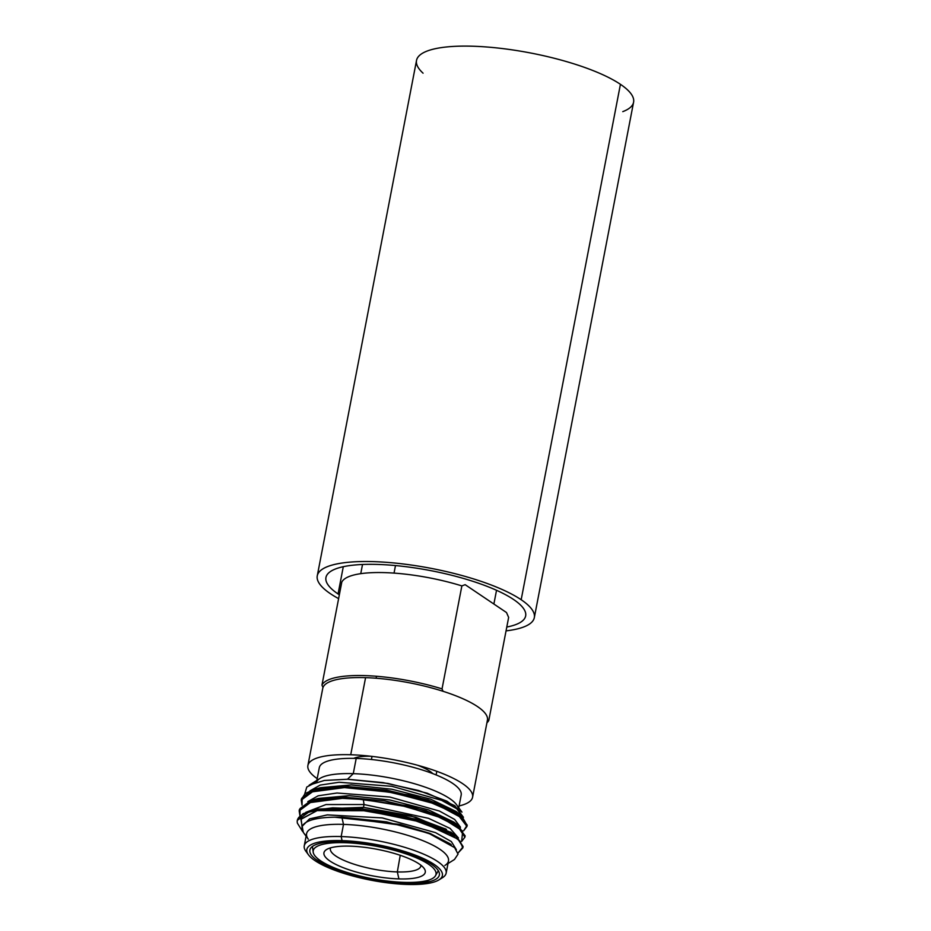 <?xml version="1.0" encoding="UTF-8"?>
<svg xmlns="http://www.w3.org/2000/svg" width="931" height="931" viewBox="0 0 931 931"><rect width="100%" height="100%" fill="white"/><g stroke="black" fill="none" stroke-linecap="round" stroke-linejoin="round"><path stroke-width="1.4" d="M304.251 845.837L306.602 833.664A72.246 18.864 10.9 0 1 343.504 824.389L341.165 836.562L342.084 840.623A69.034 18.026 10.9 0 1 434.183 864.422A69.034 18.026 10.9 0 1 407.138 884.45A69.034 18.026 10.9 0 1 315.039 860.663A69.034 18.026 10.9 0 1 342.084 840.623A69.034 18.026 -169.1 0 0 308.429 854.751A69.034 18.026 -169.1 0 0 407.138 884.45A69.034 18.026 -169.1 0 0 438.955 879.888A69.034 18.026 -169.1 0 0 418.217 856.299A69.034 18.026 -169.1 0 0 342.084 840.623L341.165 836.562A72.246 18.864 -169.1 0 0 304.251 845.837A72.246 18.864 -169.1 0 0 305.973 851.4M343.551 841.612A65.926 17.212 -169.1 0 0 317.715 860.744A65.926 17.212 -169.1 0 0 405.672 883.461A65.926 17.212 -169.1 0 0 431.507 864.329A65.926 17.212 -169.1 0 0 343.551 841.612M342.34 798.344L311.85 801.486L299.165 810.843L299.968 815.87L300.05 808.55L307.719 802.906L342.34 798.344L342.596 796.994L342.34 798.344L363.334 799.473L342.34 798.344M299.433 809.458L312.246 800.113L342.596 796.994L384.794 800.904L426.305 810.796L455.771 823.702L465.151 835.852L464.895 837.19L457.947 826.728L435.149 815.3L401.249 805.478L363.334 799.473L364.033 804.535L363.486 807.375L361.519 808.864L399.236 814.823L433.415 824.726L456.085 836.085L463.091 846.547L456.481 836.387L417.81 819.559L361.519 808.864L332.67 807.84L310.686 810.703L297.338 820.351L303.041 813.682L316.691 809.388L361.519 808.864L363.486 807.375L316.226 809.19M301.237 800.101L301.493 798.763L314.178 789.407L344.668 786.264L344.412 787.603L313.922 790.756L301.237 800.101L302.028 805.129L302.121 797.82L309.79 792.176L344.412 787.603L344.668 786.264L386.865 790.163L428.365 800.055L457.831 812.972L467.222 825.11L466.966 826.449L457.575 814.311L428.109 801.393L386.598 791.501L344.412 787.603L391.555 792.362L436.185 804.186L463.266 818.71L467.048 825.332L463.696 830.696L466.966 826.449M307.893 765.515L322.743 688.405A83.86 21.89 10.9 0 1 322.999 687.509A83.86 21.89 10.9 0 1 365.58 677.652L350.731 754.75A83.86 21.89 -169.1 0 0 307.893 765.515A83.86 21.89 -169.1 0 0 317.192 778.63M436.115 774.941L436.814 771.333L436.115 774.941M303.273 832.256L300.911 819.361L317.134 810.61L366.372 810.738L421.906 822.213L457.994 839.145L462.916 847.012L457.947 853.099L462.823 847.932L460.054 841.135L449.673 833.536L410.652 818.989L360.227 810.11L317.134 810.61A83.86 21.89 -169.1 0 0 297.315 820.455A83.86 21.89 -169.1 0 0 297.443 823.272A83.86 21.89 10.9 0 1 317.134 810.61L301.144 819.012L302.587 831.395M310.686 810.703L316.377 809.144L363.486 807.375L364.033 804.535L325.99 804.547L305.752 812.367L325.99 804.547L364.033 804.535L363.334 799.473L406.044 806.572L442.376 818.221L462.695 831.057L461.636 841.438L464.895 837.19M459.088 805.943A83.86 21.89 -169.1 0 0 472.587 797.227A83.86 21.89 -169.1 0 0 434.09 770.356A83.86 21.89 -169.1 0 0 350.731 754.75L365.58 677.652A83.86 21.89 10.9 0 1 443.075 691.302A83.86 21.89 10.9 0 1 487.437 720.117L472.587 797.227M315.853 859.418A72.246 18.864 -169.1 0 0 334.45 867.913A72.246 18.864 10.9 0 1 315.853 859.418M306.113 836.213L303.913 833.222A77.867 20.331 10.9 0 1 334.881 817.197L341.852 817.127L343.504 824.389A72.246 18.864 -169.1 0 0 308.277 839.18M302.354 831.08L297.443 823.272M409.908 882.448A72.246 18.864 -169.1 0 0 430.32 881.459A72.246 18.864 10.9 0 1 409.908 882.448M442.481 877.689A72.246 18.864 -169.1 0 0 446.147 873.162A72.246 18.864 -169.1 0 0 412.968 850.003A72.246 18.864 -169.1 0 0 341.165 836.562L343.504 824.389A72.246 18.864 10.9 0 1 415.319 837.83A72.246 18.864 10.9 0 1 448.486 860.977L446.147 873.162M444.878 865.481A72.246 18.864 -169.1 0 0 423.174 840.786A72.246 18.864 -169.1 0 0 343.504 824.389L341.852 817.127L386.458 821.829L428.83 833.35L454.631 847.641L458.04 854.146L454.479 859.476M309.15 785.194L319.973 778.432A72.246 18.864 10.9 0 1 353.268 773.661L347.484 779.247L324.302 780.469L309.36 785.066M316.854 780.376L319.298 767.714A72.246 18.864 10.9 0 1 356.201 758.439L353.268 773.661A72.246 18.864 -169.1 0 0 316.61 782.098M461.974 812.123L446.915 801.16L418.624 790.512L383.037 782.61L347.484 779.247L353.268 773.661A72.246 18.864 10.9 0 1 456.574 804.733L461.811 811.89M458.238 808.213A72.246 18.864 -169.1 0 0 353.268 773.661L356.201 758.439A72.246 18.864 10.9 0 1 428.016 771.88A72.246 18.864 10.9 0 1 461.182 795.039L458.75 807.701M450.976 844.522L431.809 834.513L403.973 825.669L341.852 817.127L334.881 817.197L400.26 824.447L429.982 833.408L450.162 843.905M449.766 843.602L429.994 833.408L400.272 824.447L334.881 817.197A77.867 20.331 -169.1 0 0 302.11 827.275A77.867 20.331 -169.1 0 0 306.194 835.782M302.11 827.275L302.354 825.995L309.686 818.849L327.409 814.881L382.35 817.93L435.533 832.628L451.337 841.566L456.365 849.677L451.314 841.554L435.475 832.593L382.175 817.907L327.223 814.904L309.546 818.908L302.331 826.1M467.048 825.774L460.682 814.951L440.991 804.593L411.607 795.283L344.668 786.264L314.794 789.232L305.1 793.549L301.4 799.438M464.976 836.515L458.611 825.692L438.92 815.323L409.547 806.025L342.596 796.994L312.863 799.938M446.496 829.381L410.583 815.777L363.486 807.375L415.878 817.255L451.826 832.861L456.539 836.422M312.735 799.973L318.425 798.414L349.346 795.668L389.833 799.973L428.341 809.819L453.897 822.12L458.611 825.692M314.806 789.232L320.497 787.673L351.418 784.926L391.904 789.232L430.413 799.077L455.969 811.39L460.682 814.951M443.168 828.776L445.053 828.578M456.132 811.506L430.588 799.135L391.916 789.232L351.255 784.926L320.287 787.731M454.06 822.236L428.516 809.877L389.845 799.973L349.183 795.668L318.227 798.472M451.989 832.977L450.592 831.965M364.033 804.535L428.539 818.326L450.115 828.427L458.436 837.958L450.115 828.427L428.539 818.326L364.033 804.535M307.824 801.626L318.111 795.819L337.01 793.003L389.88 797.041L439.467 811.064L454.677 819.466L460.496 827.217L454.677 819.466L439.467 811.064L389.88 797.041L337.01 793.003L318.111 795.819L307.824 801.626M309.895 790.896L320.183 785.089L339.082 782.261L391.951 786.311L441.538 800.323L456.737 808.725L462.567 816.487L456.737 808.725L441.538 800.323L391.951 786.311L339.082 782.261L320.183 785.089L309.895 790.896M304.751 793.829L306.811 787.009L316.447 782.133M347.484 779.247L387.959 783.437L427.294 793.224L454.828 805.687L463.463 817.302M408.104 883.519L409.209 882.448L408.104 883.519M308.429 854.751L305.938 851.353A72.246 18.864 10.9 0 1 341.165 836.562A72.246 18.864 10.9 0 1 420.824 852.959A72.246 18.864 10.9 0 1 442.539 877.654A72.246 18.864 10.9 0 1 440.514 878.724M395.489 565.559L394.034 573.112L395.489 565.559M508.64 617.416L506.511 612.54L465.163 584.68L461.869 585.902L442.039 688.882A85.466 22.309 -169.1 0 0 321.963 685.088L341.793 582.108A85.466 22.309 10.9 0 1 461.869 585.902L442.039 688.882L443.075 691.302A83.86 21.89 10.9 0 1 487.192 721.025L488.81 720.396L508.64 617.416L488.81 720.396A85.466 22.309 -169.1 0 1 486.925 722.828M376.508 676.267L376.124 678.233L376.508 676.267M341.793 582.108L321.963 685.088L322.999 687.509M404.066 882.379A62.517 16.316 10.9 0 1 320.671 860.838A62.517 16.316 10.9 0 1 345.157 842.695A62.517 16.316 10.9 0 1 428.563 864.236A62.517 16.316 10.9 0 1 404.066 882.379A62.517 16.316 -169.1 0 0 435.499 875.699A62.517 16.316 -169.1 0 0 409.512 855.124A62.517 16.316 -169.1 0 0 345.157 842.695A62.517 16.316 -169.1 0 0 313.188 852.144A62.517 16.316 -169.1 0 0 404.066 882.379M398.922 878.911A51.589 13.465 -169.1 0 0 419.136 863.945A51.589 13.465 -169.1 0 0 350.312 846.163A51.589 13.465 -169.1 0 0 330.098 861.128A51.589 13.465 -169.1 0 0 398.922 878.911A51.589 13.465 -169.1 0 0 424.07 868.355A51.589 13.465 -169.1 0 0 350.312 846.163A51.589 13.465 -169.1 0 0 326.525 849.572A51.589 13.465 -169.1 0 0 342.026 867.203A51.589 13.465 -169.1 0 0 398.922 878.911L397.328 871.928L398.922 878.911M345.192 841.671L345.157 842.695L345.192 841.671M420.905 865.225A46.073 12.022 10.9 0 1 397.328 871.928A46.073 12.022 10.9 0 1 350.3 862.921A46.073 12.022 10.9 0 1 330.621 847.838A46.073 12.022 -169.1 0 0 330.4 848.502A46.073 12.022 -169.1 0 0 351.371 863.293A46.073 12.022 -169.1 0 0 397.328 871.928L400.237 855.31L397.328 871.928A46.073 12.022 -169.1 0 0 420.87 865.923A46.073 12.022 -169.1 0 0 420.905 865.225M353.605 758.381A43.245 11.288 10.9 0 1 370.794 756.251M372.039 756.391L371.388 759.498L372.039 756.391M417.623 765.27A43.245 11.288 10.9 0 1 432.799 773.626M317.273 575.824L416.529 60.41A110.521 28.849 10.9 0 1 500.831 48.365A110.521 28.849 10.9 0 1 620.43 84.314L521.174 599.727A110.521 28.849 -169.1 0 0 401.587 563.779A110.521 28.849 -169.1 0 0 317.273 575.824A110.521 28.849 -169.1 0 0 330.424 593.71A110.521 28.849 -169.1 0 0 338.605 598.621A110.521 28.849 10.9 0 1 330.424 593.71A110.521 28.849 10.9 0 1 373.738 561.637A110.521 28.849 10.9 0 1 521.174 599.727A110.521 28.849 10.9 0 1 506.045 630.869A110.521 28.849 -169.1 0 0 534.324 617.614A110.521 28.849 -169.1 0 0 521.174 599.727L620.43 84.314A110.521 28.849 10.9 0 1 633.58 102.212L534.324 617.614M513.551 599.483A101.677 26.545 -169.1 0 0 377.893 564.442A101.677 26.545 -169.1 0 0 338.058 593.955A101.677 26.545 -169.1 0 0 339.35 594.804A101.677 26.545 -169.1 0 1 338.058 593.955L343.295 566.7L338.058 593.955A101.677 26.545 -169.1 0 1 325.955 577.488A101.677 26.545 -169.1 0 1 403.519 566.409A101.677 26.545 -169.1 0 1 513.551 599.483A101.677 26.545 -169.1 0 1 506.79 627.04A101.677 26.545 -169.1 0 0 525.654 615.95A101.677 26.545 -169.1 0 0 513.551 599.483M423.07 73.188A110.521 28.849 10.9 0 1 480.152 46.55A110.521 28.849 10.9 0 1 620.43 84.314A110.521 28.849 10.9 0 1 622.769 111.639M299.165 810.843L299.421 809.505M462.823 847.932L463.091 846.582M454.328 859.581L447.997 863.537M451.349 844.801L449.754 843.591M438.955 879.888L442.539 877.654M362.52 564.489L360.751 573.671M493.884 604.033L496.526 590.289M313.188 852.144L312.444 846.454M435.499 875.699L438.315 870.694"/></g></svg>
